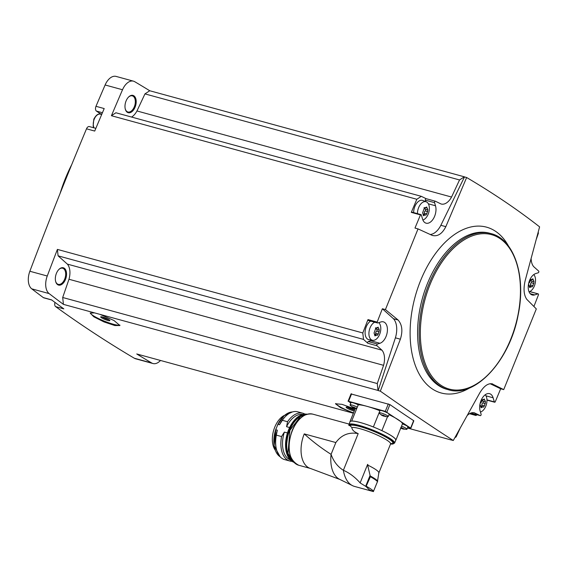 <?xml version="1.0" encoding="UTF-8"?>
<svg xmlns="http://www.w3.org/2000/svg" width="568" height="568" viewBox="0 0 568 568"><rect width="100%" height="100%" fill="white"/><g stroke="black" fill="none" stroke-linecap="round" stroke-linejoin="round"><path stroke-width="0.85" d="M351.258 394L389.918 404.579A2679.256 1574.83 -74.7 0 0 413.646 420.632L413.312 420.781M353.374 413.227L136.746 353.963A2679.256 1574.83 -74.7 0 0 151.734 363.002L134.339 358.245A2679.256 1574.83 -74.7 0 1 55.628 306.628A3.713 2.187 -74.7 0 1 55.011 302.417M353.424 413.106L340.615 407.717L335.482 403.77L341.986 404.338L355.071 409.031M380.326 391.146L378.189 390.564L395.392 337.832L400.369 339.195L380.326 391.146C406.127 409.329 430.445 425.78 453.285 440.505L451.148 439.916A2679.256 1574.83 -74.7 0 0 451.333 440.03L407.455 428.024M378.189 390.564A2679.256 1574.83 -74.7 0 1 378.018 390.436L99.954 314.36L113.998 320.508L119.905 325.535L114.821 325.542L104.001 321.928L93.798 316.788L90.198 313.103L94.558 312.883L63.431 304.37A2679.256 1574.83 -74.7 0 1 49.132 293.592A14.555 8.556 -74.7 0 1 47.258 276.012A2679.256 1574.83 -74.7 0 1 57.403 249.402L362.81 332.962A2679.256 1574.83 -74.7 0 1 367.979 319.592L377.166 322.106A2679.256 1574.83 -74.7 0 1 382.378 308.758L393.461 318.733A17.956 10.558 -74.7 0 1 395.392 337.832M51.766 300.018L43.793 297.831A3.713 2.187 -74.7 0 1 43.345 297.611A2679.256 1574.83 -74.7 0 1 31.737 288.835A14.555 8.556 -74.7 0 1 29.855 271.255A2679.256 1574.83 -74.7 0 1 86.506 128.815A3.713 2.187 -74.7 0 1 89.332 126.572L95.857 128.354M55.628 306.628L63.843 308.878A2679.256 1574.83 -74.7 0 1 51.56 299.861L43.345 297.611M454.876 437.701L456.118 436.884L459.853 428.904M94.558 312.883L99.954 314.36M362.81 332.962L363.499 339.401L367.823 343.257L377.003 345.77L381.945 350.179A14.86 8.733 -74.7 0 1 383.563 365.323L377.28 383.556L378.018 390.436M377.28 383.556L62.693 297.49L68.977 279.257A14.86 8.733 -74.7 0 0 67.358 264.106L58.092 255.841L57.403 249.402M63.431 304.37L62.693 297.49M377.003 345.77A0.93 0.547 -74.7 0 1 376.854 344.84A0.93 0.547 -74.7 0 1 377.429 344.059L379.942 343.278A11.147 6.553 -74.7 0 0 387.206 332.379A11.147 6.553 -74.7 0 0 383.407 321.857A11.147 6.553 -74.7 0 0 380.986 321.935L377.685 322.965A0.93 0.547 -74.7 0 1 377.486 322.972A0.93 0.547 -74.7 0 1 377.166 322.106M363.499 339.401L58.092 255.841M381.945 350.179L67.358 264.106M491.852 383.748L503.724 389.612L500.678 388.775A2679.256 1574.83 -74.7 0 1 495.182 401.938A0.93 0.547 -74.7 0 1 494.629 402.222A0.93 0.547 -74.7 0 1 494.337 401.881L493.109 397.777A11.147 6.553 -74.7 0 0 489.573 393.674A11.147 6.553 -74.7 0 0 481.841 398.857A11.147 6.553 -74.7 0 0 480.159 411.076L481.096 414.186A0.93 0.547 -74.7 0 1 480.954 415.208A0.93 0.547 -74.7 0 1 480.308 415.634A0.93 0.547 -74.7 0 1 480.258 415.613L474.259 412.78M500.678 388.775L490.12 383.705M467.507 415.236A14.86 8.733 -74.7 0 1 474.45 412.829A14.86 8.733 -74.7 0 1 474.635 412.886M160.503 360.46A14.555 8.556 -74.7 0 1 152.998 363.534L135.603 358.777A14.555 8.556 -74.7 0 1 134.339 358.245M102.439 112.727L96.446 111.087L100.245 113.657A8.669 5.098 -74.7 0 1 100.983 114.324M96.446 111.087A3.713 2.187 -74.7 0 1 95.985 106.315A2679.256 1574.83 -74.7 0 1 105.115 84.98A14.555 8.556 -74.7 0 1 116.085 76.41L133.48 81.167A14.555 8.556 -74.7 0 1 134.744 81.707A2679.256 1574.83 -74.7 0 1 149.739 90.745L464.326 176.811A2679.256 1574.83 -74.7 0 1 464.503 176.925L466.64 177.514L445.837 226.66C442.167 233.867 437.637 236.778 432.255 235.415L432.695 235.55M530.214 293.691L534.665 294.913L537.974 293.876A0.93 0.547 -74.7 0 1 538.173 293.869A0.93 0.547 -74.7 0 1 538.492 294.735A2679.256 1574.83 -74.7 0 1 533.906 306.493M503.724 389.612L536.32 308.921L526.82 299.379C523.781 295.026 523.256 288.686 525.237 280.372L539.6 226.866C517.725 209.755 493.407 193.305 466.64 177.514M480.727 411.949A2679.256 1574.83 -74.7 0 1 480.549 412.361M531.151 258.901A14.86 8.733 -74.7 0 0 533.714 266.669L538.656 271.078A0.93 0.547 -74.7 0 1 538.805 272.008A0.93 0.547 -74.7 0 1 538.223 272.782L535.716 273.57A11.147 6.553 -74.7 0 0 528.446 284.469A11.147 6.553 -74.7 0 0 532.251 294.991A11.147 6.553 -74.7 0 0 534.665 294.913M536.533 238.624L538.379 233.292L538.244 232.078M416.827 199.276L111.42 115.716L115.9 112.769L421.307 196.329L416.827 199.276A2679.256 1574.83 -74.7 0 0 411.296 212.389L420.476 214.903A0.93 0.547 -74.7 0 1 421.023 214.626A0.93 0.547 -74.7 0 1 421.321 214.967L422.549 219.071A11.147 6.553 -74.7 0 0 426.078 223.174A11.147 6.553 -74.7 0 0 433.81 217.991A11.147 6.553 -74.7 0 0 435.493 205.772L434.563 202.655A0.93 0.547 -74.7 0 1 434.697 201.64A0.93 0.547 -74.7 0 1 435.344 201.207A0.93 0.547 -74.7 0 1 435.4 201.228L441.016 203.962A14.86 8.733 -74.7 0 0 441.208 204.019A14.86 8.733 -74.7 0 0 451.553 197.039L136.966 110.966A14.86 8.733 -74.7 0 1 131.57 117.058M111.42 115.716A2679.256 1574.83 -74.7 0 1 122.518 89.744A14.555 8.556 -74.7 0 1 133.48 81.167M86.506 128.815L94.721 131.066A2679.256 1574.83 -74.7 0 1 104.2 108.566L95.985 106.315M432.255 235.415L418.027 228.904L385.423 309.588L382.378 308.758M418.027 228.904L414.981 228.066A2679.256 1574.83 -74.7 0 1 420.476 214.903M126.061 100.99A8.982 5.275 105.3 0 0 125.265 108.992A8.982 5.275 105.3 0 0 132.465 111.207A8.982 5.275 105.3 0 0 135.844 98.846A8.982 5.275 105.3 0 0 128.517 97.093A8.982 5.275 105.3 0 0 126.061 100.99M136.966 110.966L144.954 93.89L149.739 90.745M152.998 363.534A14.555 8.556 -74.7 0 1 151.734 363.002M56.417 273.364A8.982 5.275 105.3 0 0 55.621 281.366A8.982 5.275 105.3 0 0 62.821 283.581A8.982 5.275 105.3 0 0 66.2 271.22A8.982 5.275 105.3 0 0 58.873 269.466A8.982 5.275 105.3 0 0 56.417 273.364M125.208 108.751A8.357 4.913 105.3 0 0 127.899 111.988A8.357 4.913 105.3 0 0 134.843 105.215A8.357 4.913 105.3 0 0 132.308 95.857A8.357 4.913 105.3 0 0 128.347 97.27M55.565 281.124A8.357 4.913 105.3 0 0 58.255 284.355A8.357 4.913 105.3 0 0 65.199 277.589A8.357 4.913 105.3 0 0 62.672 268.231A8.357 4.913 105.3 0 0 58.703 269.644M421.307 196.329L426.192 198.708A0.93 0.547 -74.7 0 1 426.22 198.715L435.287 201.2M464.326 176.811L459.54 179.957L451.553 197.039M459.54 179.957L144.954 93.89M534.062 274.912L534.005 274.422M469.495 413.717L475.984 415.492L477.106 414.761M475.984 415.492L471.071 413.106L480.258 415.613M383.563 365.323L68.977 279.257M385.423 309.588L398.083 319.997C402.158 324.633 402.925 331.037 400.369 339.195M453.285 440.505L479.768 392.907C484.014 385.857 488.302 382.882 492.648 383.961L492.215 383.826M71.738 164.578A110.398 64.887 105.3 0 0 65.341 178.615A110.398 64.887 105.3 0 0 60.045 193.56M445.837 226.66L440.86 225.297A17.956 10.558 -74.7 0 1 430.239 234.492M440.86 225.297L464.503 176.925M393.461 318.733L398.083 319.997M367.823 343.257A0.93 0.547 -74.7 0 1 367.666 342.326A0.93 0.547 -74.7 0 1 368.249 341.546L377.429 344.059M372.005 340.204A11.147 6.553 -74.7 0 1 370.755 340.764L368.249 341.546M368.504 320.459A0.93 0.547 -74.7 0 1 368.298 320.466A0.93 0.547 -74.7 0 1 367.979 319.592M374.688 322.212A9.507 5.588 105.3 0 0 370.066 327.828A9.507 5.588 105.3 0 0 372.7 340.317L369.03 339.728A9.912 5.822 -74.7 0 1 365.139 331.464A9.912 5.822 -74.7 0 1 370.641 321.105M435.344 201.207L426.163 198.694A0.93 0.547 -74.7 0 0 425.517 199.127A0.93 0.547 -74.7 0 0 425.375 200.149L425.83 201.661M411.296 212.389A0.93 0.547 -74.7 0 1 411.843 212.112L421.023 214.626M413.646 212.602A9.912 5.822 -74.7 0 1 422.805 200.469L426.263 201.825A9.507 5.588 105.3 0 0 418.623 207.647A9.507 5.588 105.3 0 0 417.473 213.653M480.45 412.034A9.507 5.588 105.3 0 0 485.825 406.134A9.507 5.588 105.3 0 0 485.221 394.767M482.118 399.631L481.302 402.279L480.485 403.166M484.419 399.013L482.424 399.829L482.906 400.156L481.6 399.801M483.915 399.439L484.838 400.064L485.441 401.874L482.807 401.157A1.647 0.973 -74.7 0 1 482.211 399.971M481.522 406.269A0.944 0.554 -74.7 0 0 481.884 405.14L484.426 405.836L485.477 401.881M484.426 405.836L483.524 407.135M480.855 407.086L483.375 406.979L481.124 406.163M481.884 407.37L481.131 407.732L480.201 404.885M372.7 340.317A9.507 5.588 105.3 0 0 379.651 334.318A9.507 5.588 105.3 0 0 378.728 322.638M375.945 327.814L374.035 333.068M378.252 327.189L376.25 328.006L376.733 328.339L375.427 327.984M377.741 327.622L378.664 328.247L379.275 330.051L376.634 329.341A1.647 0.973 -74.7 0 1 376.037 328.148M375.356 334.453A0.944 0.554 -74.7 0 0 375.711 333.317L378.26 334.019L379.31 330.058M378.26 334.019L377.358 335.312M374.688 335.269L377.209 335.156L374.951 334.339M375.718 335.546L374.965 335.908L374.12 333.104M422.89 220.015A9.507 5.588 105.3 0 0 428.208 214.129A9.507 5.588 105.3 0 0 426.263 201.825M424.502 207.625L422.592 212.879M426.809 207.008L424.807 207.824L425.297 208.151M426.298 207.434L427.228 208.058L427.832 209.869L425.191 209.152A1.647 0.973 -74.7 0 1 424.594 207.966M423.913 214.264A0.944 0.554 -74.7 0 0 424.268 213.135L426.816 213.831L427.867 209.876M426.816 213.831L425.908 215.13M423.245 215.08L425.766 214.974L423.515 214.157M424.275 215.364L423.522 215.726L422.677 212.915M529.056 291.831A9.507 5.588 105.3 0 0 534.381 285.952A9.507 5.588 105.3 0 0 533.778 274.585M530.675 279.449L529.866 282.09L529.042 282.985M532.976 278.824L530.981 279.641L531.463 279.974L530.157 279.619M532.472 279.25L533.395 279.882L533.998 281.685L531.364 280.975A1.647 0.973 -74.7 0 1 530.768 279.783M530.086 286.087A0.944 0.554 -74.7 0 0 530.441 284.951L532.99 285.654L534.034 281.692M532.99 285.654L532.088 286.946M529.411 286.904L531.939 286.79L529.681 285.974M530.448 287.181L529.688 287.543L528.758 284.703M481.884 405.14A1.647 0.973 -74.7 0 1 482.772 402.946L485.313 403.642M483.027 401.221A0.944 0.554 -74.7 0 1 483.269 402.059A0.944 0.554 -74.7 0 1 482.772 402.946M485.32 401.839L482.892 401.178A1.647 0.973 -74.7 0 1 482.807 401.157M530.441 284.951A1.647 0.973 -74.7 0 1 531.328 282.757L533.877 283.453M531.584 281.032A0.944 0.554 -74.7 0 1 531.825 281.87A0.944 0.554 -74.7 0 1 531.328 282.757M533.877 281.65L531.449 280.99A1.647 0.973 -74.7 0 1 531.364 280.975M424.268 213.135A1.647 0.973 -74.7 0 1 425.155 210.934L427.704 211.637M425.411 209.216A0.944 0.554 -74.7 0 1 425.659 210.046A0.944 0.554 -74.7 0 1 425.155 210.934M427.704 209.833L425.283 209.173A1.647 0.973 -74.7 0 1 425.191 209.152M375.711 333.317A1.647 0.973 -74.7 0 1 376.598 331.123L379.147 331.818M376.854 329.397A0.944 0.554 -74.7 0 1 377.102 330.235A0.944 0.554 -74.7 0 1 376.598 331.123M379.147 330.022L376.726 329.355A1.647 0.973 -74.7 0 1 376.634 329.341M407.654 427.534L410.636 428.095L385.31 411.353L348.582 401.306L350.761 403.166M381.447 415.101L379.161 413.149A4.956 0.788 22 0 1 379.041 412.851L379.971 410.55A4.956 0.788 22 0 1 383.407 411.14A4.956 0.788 22 0 1 388.434 413.469A4.956 0.788 22 0 1 389.158 414.264L388.228 416.564A4.956 0.788 22 0 1 387.937 416.699L384.863 416.493L385.232 416.259L383.634 415.385L381.305 414.981L383.84 416.209L384.039 415.719M379.041 412.943L373.375 426.959A5.077 0.802 -158 0 0 373.396 426.994A24.644 3.905 -158 0 0 351.805 421.08A24.644 3.905 22 0 0 350.037 421.761L348.887 424.594A24.644 3.905 22 0 1 380.681 433.462A24.644 3.905 22 0 1 394.597 443.061L395.74 440.228A24.644 3.905 22 0 0 395.782 440.065A5.077 0.802 -158 0 1 395.896 440.108L402.449 423.898A24.772 3.926 -158 0 0 398.764 420.071A24.772 3.926 -158 0 0 388.995 414.683M379.9 410.735A24.772 3.926 -158 0 0 366.949 406.333A24.772 3.926 -158 0 0 358.259 404.821L351.706 421.03A5.077 0.802 -158 0 1 351.805 421.08M402.442 423.913A4.956 0.788 22 0 1 407.171 426.142A4.956 0.788 22 0 1 407.895 426.937L406.965 429.238A4.956 0.788 22 0 1 406.674 429.373L402.691 428.932L403.962 428.932L401.434 427.704M352.451 407.171L350.165 405.218A4.956 0.788 22 0 1 350.051 404.92L350.981 402.62A4.956 0.788 22 0 1 353.601 402.939A4.956 0.788 22 0 1 358.252 404.842M401.512 426.213A4.956 0.788 22 0 1 406.241 428.442A4.956 0.788 22 0 1 406.965 429.238M404.033 428.762L403.457 428.591L404.025 429.181L403.6 429.167L403.805 428.67M401.952 427.754L401.64 428.528L402.57 428.89L402.776 428.393M401.64 428.528L400.518 427.981M379.041 412.851A4.956 0.788 22 0 1 382.477 413.433A4.956 0.788 22 0 1 387.504 415.769A4.956 0.788 22 0 1 388.228 416.564M385.296 416.088L384.721 415.918L385.232 416.259L384.863 416.493L385.068 415.996M383.215 415.08L382.903 415.854L381.305 414.981L381.817 415.329L381.305 414.981L381.675 414.746M350.051 404.92A4.956 0.788 22 0 1 352.671 405.24A4.956 0.788 22 0 1 357.322 407.142M354.226 407.149L353.907 407.923L352.316 407.05L352.678 406.816L356.299 408.577L356.306 408.158M356.072 408.058L355.873 408.562L356.299 408.577L354.844 408.278L356.683 408.711M352.792 407.377L354.844 408.278L355.043 407.781M352.678 406.816L352.252 406.802L352.82 407.391L352.316 407.05L352.82 407.391L352.984 406.993M395.782 440.065A24.644 3.905 -158 0 0 381.824 430.629A5.077 0.802 -158 0 0 381.895 430.636L387.511 416.727M373.375 426.959A24.772 3.926 -158 0 0 351.706 421.03M373.396 426.994A24.644 3.905 22 0 1 381.824 430.629M310.618 468.508A26.504 15.577 -74.7 0 1 310.419 468.451A26.504 15.577 -74.7 0 1 304.249 433.902C312.492 441.421 321.438 448.237 331.08 454.357A29.479 17.324 105.3 0 0 339.053 479.03L353.175 485.959A32.199 18.929 105.3 0 0 354.538 486.428L373.46 491.59L369.392 489.85L366.033 486.563L360.126 482.935L367.617 464.383L360.126 482.935M360.14 482.885C354.957 477.077 349.37 472.874 343.377 470.283L358.188 433.611C348.958 431.886 341.51 434.861 335.851 442.55L331.08 454.357C333.544 461.365 337.64 466.676 343.377 470.283A32.199 18.929 105.3 0 0 353.175 485.959M358.188 433.611C354.091 431.9 351.982 429.884 351.876 427.548L350.186 425.858A22.976 3.642 22 0 1 376.726 432.639A22.976 3.642 22 0 1 390.741 443.644M348.88 425.098L350.186 425.858M367.631 465.064L370.386 476.73A24.644 3.905 22 0 1 377.457 481.508L378.877 472.668A21.243 3.365 22 0 0 367.631 465.064L367.858 464.503A21.243 3.365 -158 0 0 367.617 464.383M378.877 472.668L379.105 472.107A21.243 3.365 -158 0 1 379.105 472.157L378.806 472.903M395.896 440.108A24.772 3.926 -158 0 0 381.895 430.636M355.312 408.427L349.881 421.882A24.772 3.926 -158 0 0 349.888 422.123M377.649 481.217L373.559 491.15L377.699 481.018A24.46 3.877 22 0 0 370.038 475.842M370.386 476.73L366.033 486.563M302.673 414.441A23.593 13.866 105.3 0 0 286.556 426.689L289.566 427.512M304.909 414.072A24.772 14.562 105.3 0 0 302.886 413.234A24.772 14.562 105.3 0 0 287.543 421.726L286.556 426.689M302.886 413.234L297.667 411.807A24.772 14.562 105.3 0 0 285.42 416.493A24.772 14.562 105.3 0 0 282.324 420.299L287.543 421.726M285.42 416.493L284.774 417.153A23.593 13.866 105.3 0 0 279.506 424.757L282.324 420.299M292.364 411.963A23.593 13.866 105.3 0 0 277.908 424.324L279.506 424.757M277.908 424.324L275.721 429.735L277.319 430.168A23.593 13.866 105.3 0 0 276.218 448.429L276.438 449.323A24.772 14.562 105.3 0 0 284.596 459.59L289.815 461.017A24.772 14.562 105.3 0 0 291.98 461.322M277.319 430.168L276.332 435.131A24.772 14.562 105.3 0 0 276.438 449.323M276.332 435.131L281.55 436.558A24.772 14.562 105.3 0 0 289.815 461.017M281.55 436.558L284.369 432.099A23.593 13.866 105.3 0 0 290.248 459.874M284.369 432.099L287.415 432.93M275.139 449.97A20.001 11.758 -74.7 0 1 273.506 430.878A20.001 11.758 -74.7 0 1 284.632 415.272M119.891 325.074A16.103 2.549 22 0 1 103.752 320.892A16.103 2.549 22 0 1 90.319 312.918M109.141 319.812A4.956 0.788 22 0 1 109.858 320.473A4.956 0.788 22 0 1 104.981 319.486A4.956 0.788 22 0 1 100.792 316.809A4.956 0.788 22 0 1 104.477 317.611A4.956 0.788 22 0 1 109.141 319.812M108.871 319.635A4.118 0.653 22 0 1 105.343 318.591A4.118 0.653 22 0 1 102.084 316.894M353.523 412.851A16.103 2.549 22 0 1 335.83 403.493M354.276 410.983A4.956 0.788 22 0 1 348.688 409.017A4.956 0.788 22 0 1 346.224 407.1A4.956 0.788 22 0 1 349.916 407.909A4.956 0.788 22 0 1 354.581 410.11A4.956 0.788 22 0 1 354.624 410.139M354.304 409.933A4.118 0.653 22 0 1 350.783 408.889A4.118 0.653 22 0 1 347.517 407.192M49.132 293.592L31.737 288.835M122.518 89.744L105.115 84.98M47.258 276.012L29.855 271.255M508.616 246.249A85.96 50.524 105.3 0 0 420.519 280.755A85.96 50.524 105.3 0 0 417.352 370.393A85.96 50.524 105.3 0 0 469.885 387.795M491.071 233.618L489.545 233.199A80.926 47.57 105.3 0 0 427.385 283.652A80.926 47.57 105.3 0 0 446.839 389.314L448.358 389.733C475.011 398.36 509.752 360.73 518.094 315.233C526.38 276.51 514.31 239.178 491.071 233.618A80.926 47.57 105.3 0 0 428.911 284.071A80.926 47.57 105.3 0 0 448.358 389.733M430.026 284.554A80.06 47.059 105.3 0 0 464.929 388.988A80.06 47.059 105.3 0 0 516.22 262.04A80.06 47.059 105.3 0 0 430.026 284.554M101.857 114.097L100.245 113.657M93.834 127.8L93.152 126.089L93.812 119.159C96.042 115.077 98.243 113.415 100.415 114.168A8.051 4.729 105.3 0 0 94.231 119.188A8.051 4.729 105.3 0 0 94.082 127.871M485.974 395.825L493.109 397.777M486.968 399.865L494.337 401.881M370.755 340.764L379.942 343.278M529.667 291.604L537.974 293.876M428.364 203.82L435.493 205.772M425.375 200.149L434.563 202.655M483.751 399.765L484.838 400.064M481.806 399.659L482.424 399.829M532.308 279.584L533.395 279.882M530.363 279.477L530.981 279.641M426.135 207.76L427.228 208.058M424.19 207.654L424.807 207.824M377.578 327.949L378.664 328.247M375.633 327.842L376.25 328.006M348.582 401.306L351.606 393.83M385.31 411.353L388.327 403.883M410.636 428.095L413.646 420.632M386.9 412.041L389.918 404.579M381.98 414.924L381.817 415.329M298.732 465.256C288.636 459.867 286.421 448.329 292.101 430.629C297.575 418.424 304.448 412.922 312.719 414.129A26.504 15.577 105.3 0 0 292.364 430.65A26.504 15.577 105.3 0 0 298.732 465.256L310.519 468.479M304.249 433.902L335.851 442.55M351.876 427.548A21.243 3.365 22 0 1 374.198 433.718A21.243 3.365 22 0 1 390.564 443.942L378.671 473.378M369.96 475.686L365.657 486.322M349.192 425.581A24.026 3.806 22 0 1 377.727 432.894A24.026 3.806 22 0 1 390.543 444.006M366.495 486.371A24.644 3.905 22 0 1 373.559 491.15M302.027 415.542A24.708 14.527 105.3 0 0 289.687 430.281A24.708 14.527 105.3 0 0 290.248 458.596M306.159 414.278A24.956 14.669 105.3 0 0 289.375 430.146A24.956 14.669 105.3 0 0 293.159 461.784M288.601 429.933A24.956 14.669 105.3 0 0 293.883 462.288L285.889 450.14L288.494 429.926L296.83 417.693L307.039 414.207A24.956 14.669 105.3 0 0 288.601 429.933M295.36 419.163A24.708 14.527 105.3 0 0 288.53 429.969A24.708 14.527 105.3 0 0 286.357 452.078M275.7 429.628A23.345 13.724 105.3 0 0 274.6 447.896M283.113 416.784A23.345 13.724 105.3 0 0 277.83 424.374M275.721 429.735A23.593 13.866 105.3 0 0 280.109 456.75M100.415 114.168L101.679 114.516M471.128 413.128L480.308 415.634M486.975 400.128L494.629 402.222M368.298 320.466L377.486 322.972M529.752 291.569L538.173 293.869M423.991 207.796L425.297 208.158M348.063 401.264L351.081 393.794M410.813 428.293L413.831 420.824M312.719 414.129L349.1 424.076M339.912 479.47L310.419 468.451M390.564 443.48L391.018 443.416L390.564 443.942M348.887 424.594L348.816 425.269M394.597 443.061L392.289 444.112L390.528 444.034M293.968 462.345L292.279 461.031L287.976 453.512L289.9 430.331L300.5 416.401L307.139 414.207M277.411 425.127L284.22 415.627L292.385 411.956M280.123 456.771L274.088 445.66L275.927 428.805"/></g></svg>
